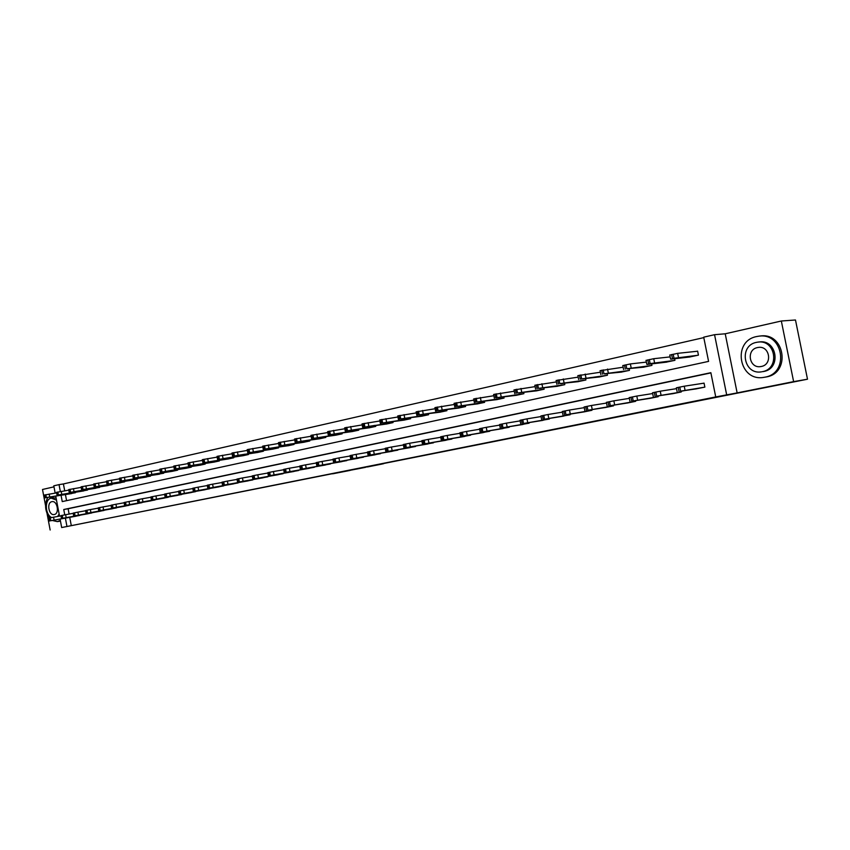 <?xml version="1.0" encoding="UTF-8"?>
<svg xmlns="http://www.w3.org/2000/svg" width="850" height="850" viewBox="0 0 850 850"><rect width="100%" height="100%" fill="white"/><g stroke="black" fill="none" stroke-linecap="round" stroke-linejoin="round"><path stroke-width="1.27" d="M383.499 463.749L369.219 466.395L383.499 463.749M332.658 473.822L350.221 470.39L332.658 473.822M69.732 517.352L71.304 525.661L61.678 527.542L60.084 519.106M807.5 379.206L793.624 381.629L781.331 321.002L795.483 319.993L807.5 379.206L61.678 527.542M781.331 321.002L725.22 333.795L737.141 392.902L793.624 381.629M737.141 392.902L715.742 396.939L710.855 372.693L63.75 509.511L64.759 514.856M71.304 525.661L715.742 396.939M367.434 466.958L381.799 464.1L367.413 466.852M365.394 467.373L337.652 472.696L365.383 467.362M53.986 486.848L42.5 489.473L45.56 505.665M47.058 513.591L50.15 530.007M710.898 372.906L68.106 508.746L69.116 514.069M695.725 388.949L704.862 387.111L704.055 383.116L703.29 383.265M681.148 391.297L681.275 391.956L672.35 393.784M658.081 396.068L658.208 396.684L649.464 398.448M635.524 400.733L635.641 401.328L627.088 403.081M613.434 405.301L613.551 405.854L605.168 407.554M591.823 409.764L591.929 410.295L583.727 411.953M570.648 414.131L562.721 416.288M549.918 418.413L542.151 420.484M529.614 422.609L522.006 424.649M509.724 426.711L502.254 428.676M490.227 430.727L482.917 432.671M471.112 434.669L463.941 436.549M452.381 438.536L445.347 440.364M434.01 442.319L427.114 444.125M416.001 446.038L409.233 447.801M398.321 449.682L391.68 451.403M380.991 453.252L374.467 454.931M363.97 456.758L357.574 458.384M347.278 460.19L340.999 461.805M330.884 463.569L324.721 465.131M314.797 466.884L308.741 468.424M298.998 470.135L293.048 471.654M283.475 473.333L277.631 474.799M268.228 476.467L262.491 477.923M253.258 479.549L247.616 480.962M238.542 482.577L232.996 483.979M224.081 485.562L218.631 486.912M209.876 488.484L204.51 489.823M195.904 491.353L190.634 492.671M182.166 494.179L176.981 495.465M168.661 496.963L163.561 498.228M155.369 499.694L150.365 500.937M142.311 502.382L137.381 503.593M129.455 505.027L124.61 506.228M116.811 507.631L112.041 508.799M104.369 510.191L99.673 511.349M92.129 512.709L87.507 513.846M80.081 515.185L75.522 516.29M703.8 337.609L63.41 483.947L64.706 490.801M65.429 494.604L66.576 500.65M689.318 357.064L698.434 355.13L697.627 351.135L696.862 351.305M674.613 358.721L674.932 360.315L666.018 362.206M651.642 363.885L651.95 365.394L643.227 367.253M629.17 368.932L629.457 370.366L620.914 372.183M607.166 373.873L607.442 375.222L599.091 377.007M585.639 378.696L585.894 379.982L577.713 381.724M564.549 383.414L564.793 384.646L556.782 386.357M543.904 388.036L544.138 389.215L536.286 390.883M523.674 392.562L523.898 393.678L516.205 395.324M503.848 396.993L504.061 398.066L496.538 399.67M484.426 401.328L484.627 402.358L477.254 403.931M465.396 405.578L465.587 406.566L458.352 408.106M446.728 409.743L446.909 410.688L439.822 412.207M428.421 413.822L428.602 414.726L421.642 416.224M410.476 417.817L410.646 418.699L403.824 420.166M392.87 421.749L393.029 422.588L386.346 424.065M375.594 425.595L375.753 426.402L369.187 427.816M358.636 429.367L358.796 430.153L352.346 431.534M342.008 433.075L342.146 433.829L335.824 435.189M325.678 436.709L325.816 437.431L319.6 438.77M309.634 440.268L309.772 440.98L303.673 442.287M293.898 443.774L294.026 444.454L288.044 445.783M278.428 447.217L278.556 447.876L272.68 449.14M263.234 450.585L263.362 451.233L257.582 452.476M248.317 453.911L248.434 454.527L242.76 455.781M233.654 457.162L233.771 457.767L228.193 458.968M219.247 460.371L219.353 460.955L213.871 462.134M205.084 463.516L205.19 464.079L199.803 465.269M191.154 466.608L191.261 467.16L185.969 468.297M177.469 469.646L177.576 470.178L172.359 471.304M164.008 472.632L158.982 474.257M150.769 475.575L145.839 477.19M137.753 478.465L132.887 480.027M124.939 481.302L120.158 482.864M112.338 484.107L107.642 485.626M99.939 486.859L95.306 488.325M87.741 489.558L83.183 491.034M75.735 492.224L71.241 493.648M55.165 493.096L53.794 485.828L59.043 484.627L60.35 491.513M63.41 483.947L59.043 484.627M61.062 495.316L62.252 501.596L708.581 361.388L703.704 337.174L714.553 334.688L726.654 394.761M725.22 333.795L714.553 334.688M59.521 516.131L55.749 496.188M65.386 518.139L66.959 526.49M68.106 508.746L63.75 509.511M379.121 464.621L362.961 467.67L379.121 464.621M356.447 469.115L362.472 467.936L356.447 469.115M697.648 351.22L677.641 353.345L669.789 355.087M690.083 356.968L670.746 359.168L674.008 358.286L697.669 355.3M674.581 358.572L682.858 357.17L674.571 358.498M696.49 388.832L680.606 391.17L704.097 387.271M704.066 383.148L684.239 386.208L685.068 390.32M681.137 391.234L689.393 389.714L681.126 391.202M677.174 391.903L676.345 387.802L684.239 386.208M764.872 377.177C789.831 373.224 783.296 331.819 758.412 336.239L756.659 336.547C731.722 341.126 738.99 382.128 763.895 377.347L764.872 377.177M763.895 377.347L766.349 376.943C791.244 373.001 784.752 331.723 759.921 336.09M758.54 342.061L758.986 342.019C776.911 338.81 781.692 368.581 763.714 371.482L762.354 371.684C780.353 368.772 775.561 338.938 757.616 342.157L756.426 342.369C738.448 345.61 743.612 375.243 761.568 371.822M757.477 347.576C745.886 349.637 749.179 368.751 760.75 366.573L761.303 366.478C772.894 364.554 769.771 345.355 758.2 347.448L757.477 347.576M52.424 520.497L57.428 521.634L60.329 520.37M57.63 521.592L60.446 521.029M53.157 497.813L56.121 498.121M57.651 516.471L59.128 514.059M56.493 500.119L51.181 498.132C44.487 499.131 44.869 514.579 51.648 517.565M51.85 501.681C46.41 502.541 48.779 515.748 54.145 514.548L54.273 514.526C59.723 513.729 57.386 500.459 52.009 501.649L51.85 501.681M47.727 497.505C44.37 504.316 44.997 511.147 49.608 517.969M670.151 356.894L653.746 358.7L646.032 360.4M666.772 362.121L646.999 364.427L650.133 363.587L674.188 360.485M650.866 363.832L659.122 362.429L650.845 363.757M646.372 362.111L630.371 363.928L622.806 365.596M643.96 367.158L626.79 368.772L651.217 365.553M627.672 368.974L635.917 367.572L627.661 368.889M673.083 393.635L656.636 396.1L680.531 392.105M676.526 388.652L660.248 391.191L661.066 395.25M657.337 396.132L665.571 394.612L657.326 396.089M652.513 392.785L660.248 391.191M650.197 398.331L631.731 401.221L657.475 396.844M652.673 393.561L636.799 396.058L637.596 400.084M634.058 400.913L642.281 399.394L634.047 400.881M629.202 397.63L636.799 396.058M623.124 367.221L600.089 370.685M621.637 372.087L603.968 373.83L628.745 370.526M604.998 374.011L613.211 372.608L604.977 373.926M600.398 372.226L577.872 375.658M599.792 376.922L580.231 379.1L606.741 375.381M582.803 378.93L591.005 377.527L582.792 378.845M578.159 377.124L556.134 380.513M578.404 381.639L559.799 383.637L585.214 380.141M561.096 383.743L569.277 382.341L561.085 383.658M627.799 402.932L608.855 405.928L634.918 401.466M629.351 398.363L613.859 400.828L614.656 404.802M611.288 405.599L619.491 404.079L611.288 405.556M606.401 402.358L613.859 400.828M605.869 407.437L587.903 410.242L612.85 406.002M606.539 403.059L591.43 405.482L592.206 409.413M589.029 410.178L597.21 408.659L589.018 410.136M584.099 406.991L591.43 405.482M584.407 411.836L565.983 414.747L591.239 410.433M584.237 407.66L569.479 410.04L570.254 413.929M567.237 414.651L575.397 413.142L567.226 414.619M563.051 415.374L562.275 411.496L569.479 410.04M556.41 381.926L534.852 385.284M557.462 386.272L538.433 388.376L564.124 384.795M539.846 388.45L548.006 387.058L539.835 388.365M563.391 416.149L543.171 419.443L570.084 414.779M562.413 412.154L548.006 414.502L548.771 418.349M545.912 419.039L554.051 417.531L545.902 419.007M540.929 415.958L548.006 414.502M535.117 386.623L514.027 389.938M536.945 390.798L517.512 393.019L543.479 389.353M519.053 393.072L527.181 391.669L519.031 392.976M542.81 420.378L523.536 423.481L549.355 419.029M541.046 416.564L526.979 418.869L527.733 422.673M525.034 423.332L533.152 421.834L525.024 423.3M520.774 424.065L520.019 420.272L526.979 418.869M514.282 391.223L493.638 394.506M516.853 395.239L495.731 397.853L523.249 393.826M498.684 397.587L506.791 396.185L498.663 397.492M522.644 424.522L502.977 427.709L529.061 423.204M520.147 420.877L506.398 423.141L507.142 426.913M504.592 427.539L512.688 426.041L504.581 427.497M499.566 424.543L506.398 423.141M493.882 395.728L473.663 398.969M497.165 399.585L476.978 402.018L503.434 398.204M478.731 402.007L486.827 400.605L478.72 401.912M502.892 428.57L482.853 431.853L509.182 427.284M499.672 425.106L486.243 427.327L486.986 431.056M484.574 431.651L492.649 430.153L484.564 431.619M479.517 428.708L486.243 427.327M473.896 400.148L454.102 403.346M477.87 403.846L457.332 406.374L484.011 402.486M459.191 406.342L467.266 404.94L459.181 406.247M483.522 432.544L461.89 436.167L489.685 431.279M479.623 429.239L466.512 431.428L467.234 435.126M464.961 435.689L473.014 434.191L464.961 435.646M459.892 432.788L466.512 431.428M454.325 404.483L434.934 407.639M458.957 408.021L438.09 410.646L464.982 406.693M440.056 410.582L448.099 409.19L440.034 410.497M464.546 436.443L442.606 440.13L470.592 435.2M459.988 433.298L447.174 435.444L447.886 439.099M445.751 439.641L453.783 438.143L445.74 439.599M440.651 436.783L447.174 435.444M435.158 408.733L416.16 411.846M440.417 412.123L419.231 414.832L446.324 410.816M421.292 414.747L429.314 413.355L421.271 414.651M445.942 440.268L423.704 444.019L451.86 439.046M440.757 437.272L428.219 439.386L428.931 442.999M426.923 443.509L434.934 442.021L426.913 443.466M422.514 444.284L421.802 440.672L428.219 439.386M416.362 412.888L397.747 415.958M422.237 416.139L400.754 418.933L428.017 414.864M402.9 418.827L410.901 417.435L402.879 418.731M427.688 444.008L406.353 447.589L433.5 442.818M421.897 441.171L409.647 443.243L410.348 446.824M408.467 447.302L416.447 445.825L408.457 447.27M403.336 444.529L409.647 443.243M397.949 416.978L379.706 419.996M404.398 420.081L382.638 422.96L410.072 418.827M384.869 422.822L392.838 421.43L384.848 422.726M409.796 447.684L387.026 451.562L415.491 446.516M403.421 444.986L391.446 447.026L392.137 450.564M390.373 451.021L398.331 449.544L390.373 450.989M385.911 451.807L385.22 448.269L391.446 447.026M379.897 420.973L362.004 423.916L362.684 427.422L386.899 423.938M362.684 427.422L392.477 422.716M367.189 426.743L375.137 425.361L367.168 426.647M392.243 451.286L370.356 454.994L397.832 450.139M385.316 448.736L373.596 450.734L374.276 454.24M372.629 454.676L380.566 453.199L372.629 454.633M367.466 451.977L373.596 450.734M362.196 424.904L344.654 427.848M369.739 427.731L347.459 430.769L375.201 426.53M349.849 430.589L357.776 429.207L349.839 430.493M375.02 454.824L351.762 458.819L380.502 453.698M367.551 452.402L356.097 454.368L356.766 457.842M355.236 458.256L363.141 456.779L355.226 458.214M350.051 455.589L356.097 454.368M344.834 428.751L327.632 431.651M352.888 431.46L329.29 434.796L358.254 430.27M332.839 434.361L340.744 432.979L332.828 434.265M358.116 458.299L334.634 462.347L363.492 457.183M350.136 456.004L338.927 457.927L339.596 461.38M338.162 461.763L346.056 460.296L338.162 461.72M332.977 459.138L338.927 457.927M327.803 432.533L310.941 435.391M336.356 435.104L312.545 438.515L341.626 433.946M316.158 438.058L324.031 436.677L316.136 437.973M341.519 461.699L318.909 465.577L346.811 460.615M333.051 459.542L322.086 461.433L322.745 464.844M321.417 465.205L329.279 463.739L321.417 465.163M316.869 466.013L316.211 462.602L322.086 461.433M311.1 436.241L294.546 439.057M320.121 438.696L297.171 441.926L325.295 437.548M299.784 441.692L307.626 440.311L299.763 441.596M325.242 465.046L301.357 469.189L330.427 463.973M316.285 463.006L305.554 464.865L306.212 468.244M304.991 468.584L312.821 467.128L304.98 468.552M300.422 469.391L299.763 466.013L305.554 464.865M294.706 439.886L278.46 442.627L279.108 445.963L304.194 442.212M279.108 445.963L309.262 441.086M283.709 445.251L291.529 443.881L283.688 445.166M309.251 468.329L286.206 472.303L314.341 467.277M299.848 466.406L289.34 468.233L289.988 471.58M288.862 471.899L296.671 470.443L288.851 471.867M283.634 469.391L289.34 468.233M278.619 443.456L262.682 446.197M288.543 445.666L265.189 449.023L293.526 444.571M267.931 448.757L275.729 447.387L267.909 448.662M293.547 471.548L270.311 475.575L298.552 470.517M283.698 469.752L273.424 471.538L274.061 474.853M273.031 475.161L280.819 473.705L273.02 475.118M268.43 475.979L267.793 472.664L273.424 471.538M262.831 446.962L247.18 449.629L247.807 452.912L273.169 449.066M247.807 452.912L278.067 447.982M252.439 452.189L260.217 450.819L252.418 452.104M278.12 474.714L253.714 478.986L283.039 473.705M267.856 473.025L257.794 474.778L258.432 478.072M257.486 478.348L265.243 476.903L257.476 478.316M252.864 479.177L252.238 475.894L257.794 474.778M247.329 450.415L231.954 453.039L232.581 456.291L258.071 452.402M232.581 456.291L262.884 451.339M237.224 455.558L244.981 454.197L237.214 455.473M262.969 477.828L239.381 481.939L267.803 476.829M252.301 476.244L242.452 477.966L243.079 481.228M242.218 481.493L249.953 480.048L242.208 481.451M237.596 482.322L236.969 479.06L242.452 477.966M232.103 453.794L217.016 456.386L217.632 459.606L243.238 455.674M217.632 459.606L247.966 454.633M222.286 458.873L230.01 457.513L222.275 458.788M248.094 480.877L224.336 485.031L252.833 479.91M237.033 479.411L227.386 481.1L228.002 484.33M227.226 484.574L234.94 483.129L227.226 484.543M221.967 482.194L227.386 481.1M217.154 457.119L202.332 459.669L202.948 462.868L228.661 458.894M202.948 462.868L233.304 457.874M207.613 462.134L215.316 460.774L207.602 462.039M233.463 483.884L209.557 488.07L238.127 482.928M222.031 482.513L212.585 484.171L213.201 487.379M212.5 487.603L220.192 486.168L212.5 487.571M207.846 488.431L207.241 485.233L212.585 484.171M202.47 460.392L187.914 462.931M214.338 462.06L189.263 465.874L218.896 461.051M193.194 465.322L200.866 463.973L193.184 465.237M219.087 486.837L194.119 491.247L223.667 485.892M207.304 485.562L198.039 487.188L198.656 490.365M198.039 490.578L205.7 489.143L198.029 490.546M192.769 488.261L198.039 487.188M188.041 463.601L173.751 466.098M200.249 465.173L175.961 468.828L204.744 464.185M179.031 468.467L186.681 467.118L179.01 468.382M204.967 489.738L179.871 494.179L209.461 488.814M192.822 488.559L183.759 490.163L184.365 493.308M183.823 493.499L191.452 492.076L183.812 493.467M179.148 494.339L178.542 491.194L183.759 490.163M173.867 466.746L159.811 469.189L160.406 472.303L186.405 468.233M160.406 472.303L190.825 467.256M165.113 471.559L172.731 470.209L165.091 471.474M191.069 492.586L165.867 497.059L195.5 491.672M178.606 491.502L169.724 493.074L170.319 496.198M169.851 496.368L177.459 494.944L169.841 496.336M165.166 497.218L164.571 494.105L169.724 493.074M159.938 469.848L146.126 472.26L146.721 475.341L172.794 471.24M146.721 475.341L177.14 470.273M151.428 474.587L159.014 473.248L151.406 474.502M177.416 495.391L152.107 499.896L181.773 494.498M164.634 494.402L155.933 495.943L156.517 499.035M156.124 499.194L163.699 497.781L156.113 499.163M150.843 496.963L155.933 495.943M146.253 472.897L132.685 475.299M159.417 474.194L134.768 477.976L163.678 473.248M137.976 477.572L145.541 476.234L137.955 477.487M163.986 498.142L139.442 502.499L168.268 497.261M150.896 497.239L142.364 498.759L142.949 501.819M142.619 501.967L150.184 500.554L142.619 501.936M137.923 502.817L137.339 499.757L142.364 498.759M132.791 475.894L119.457 478.252M146.253 477.094L120.657 481.1L150.45 476.17M124.748 480.505L132.292 479.166L124.727 480.42M150.779 500.852L125.29 505.41L154.998 499.991M137.392 500.044L129.041 501.521L129.614 504.571M129.349 504.698L136.882 503.285L129.349 504.666M124.642 505.548L124.068 502.509L129.041 501.521M119.563 478.837L106.441 481.142L107.015 484.149L133.301 479.963M107.015 484.149L137.434 479.049M111.743 483.384L119.255 482.056L111.722 483.31M137.796 503.519L112.211 508.098L141.929 502.669M124.121 502.786L115.929 504.252L116.503 507.259M116.301 507.386L123.802 505.973L116.301 507.354M111.594 508.236L111.021 505.229L115.929 504.252M106.558 481.737L93.649 484.011L94.223 486.986L120.573 482.768M94.223 486.986L124.631 481.876M98.951 486.221L106.441 484.893L98.94 486.147M125.014 506.143L100.172 510.574L129.083 505.304M111.074 505.495L103.041 506.929L103.604 509.915M103.466 510.021L110.946 508.619L103.466 509.989M98.749 510.882L98.186 507.886L103.041 506.929M93.766 484.585L81.069 486.827L81.632 489.781L108.035 485.541M81.632 489.781L112.03 484.659M86.371 489.016L93.829 487.688L86.36 488.931M112.444 508.725L87.518 513.177L116.45 507.907M98.239 508.151L90.366 509.564L90.918 512.529M90.844 512.624L98.302 511.222L90.844 512.582M86.126 513.474L85.563 510.51L90.366 509.564M81.175 487.39L68.701 489.6L69.254 492.533L95.699 488.261M69.254 492.533L99.631 487.401M73.993 491.757L81.43 490.439L73.982 491.683M100.066 511.264L74.269 515.908L104.008 510.457M85.606 510.765L77.892 512.146L78.444 515.089M78.434 515.174L85.85 513.783L78.423 515.142M73.706 516.035L73.142 513.092L77.892 512.146M68.797 490.142L56.525 492.341M83.566 490.949L57.619 495.093L87.433 490.089M61.816 494.456L69.233 493.138L61.806 494.381M87.89 513.761L62.815 518.266L91.779 512.964M73.196 513.336L65.62 514.696L66.172 517.618M66.215 517.682L73.61 516.301L66.204 517.65M61.476 518.543L60.934 515.631L65.62 514.696M56.621 492.862L44.551 495.029M71.623 493.584L46.389 497.59L75.427 492.745M49.842 497.112L57.216 495.794L49.821 497.038M75.905 516.226L50.756 520.742L79.73 515.44M60.977 515.876L53.55 517.204L54.102 520.094M54.188 520.158L61.561 518.776L54.188 520.126M49.459 521.018L48.907 518.128L53.55 517.204M678.47 357.446L677.641 353.345M674.008 358.286L673.179 354.184M672.456 358.636L671.638 354.524M678.226 387.388L679.054 391.489M679.777 387.058L680.606 391.17M654.553 362.759L653.746 358.7M650.133 363.587L649.315 359.529M648.614 363.928L647.806 359.869M631.178 367.944L630.371 363.928M626.79 368.772L625.993 364.756M625.313 369.102L624.516 365.086M654.309 392.349L655.127 396.419M655.828 392.031L656.636 396.1M630.923 397.205L631.731 401.221M632.411 396.897L633.218 400.924M608.313 373.012L607.527 369.049M603.968 373.83L603.181 369.867M602.523 374.159L601.736 370.186M585.958 377.974L585.172 374.053M581.644 378.792L580.858 374.861M580.231 379.1L579.445 375.179M564.071 382.829L563.306 378.941M559.799 383.637L559.034 379.748M558.418 383.945L557.653 380.056M608.069 401.954L608.855 405.928M609.514 401.657L610.311 405.631M585.703 406.608L586.479 410.539M587.116 406.311L587.903 410.242M563.816 411.145L564.591 415.034M565.207 410.858L565.983 414.747M542.672 387.579L541.907 383.733M538.433 388.376L537.668 384.529M537.083 388.684L536.318 384.837M542.406 415.597L543.171 419.443M543.766 415.31L544.531 419.167M521.709 392.233L520.965 388.429M517.512 393.019L516.758 389.215M516.184 393.316L515.44 389.513M521.454 419.953L522.208 423.757M522.782 419.677L523.536 423.481M501.192 396.78L500.448 393.019M497.038 397.566L496.294 393.805M495.731 397.853L494.998 394.092M500.937 424.214L501.681 427.986M502.233 423.938L502.977 427.709M481.111 401.243L480.377 397.513M476.978 402.018L476.244 398.289M475.703 402.305L474.969 398.576M480.845 428.389L481.578 432.119M482.12 428.124L482.853 431.853M461.433 405.609L460.7 401.922M457.332 406.374L456.609 402.688M456.089 406.661L455.366 402.974M461.168 432.48L461.89 436.167M462.411 432.214L463.144 435.912M442.149 409.881L441.437 406.236M438.09 410.646L437.378 407.001M436.868 410.922L436.156 407.267M441.883 436.486L442.606 440.13M443.105 436.231L443.828 439.886M423.257 414.078L422.556 410.465M419.231 414.832L418.529 411.219M418.041 415.098L417.329 411.485M422.992 440.406L423.704 444.019M424.192 440.151L424.904 443.774M404.749 418.179L404.047 414.598M400.754 418.933L400.053 415.363M399.585 419.199L398.884 415.618M404.483 444.252L405.184 447.833M405.652 444.008L406.353 447.589M386.601 422.206L385.911 418.668M382.638 422.96L381.947 419.411M381.491 423.215L380.8 419.666M386.336 448.024L387.026 451.562M387.483 447.78L388.174 451.329M368.804 426.158L368.124 422.652M364.873 426.902L364.193 423.396M363.747 427.146L363.067 423.64M368.539 451.722L369.219 455.228M369.665 451.488L370.356 454.994M351.358 430.026L350.678 426.551M347.459 430.769L346.779 427.295M346.354 431.014L345.674 427.539M351.082 455.345L351.762 458.819M352.197 455.111L352.867 458.596M334.241 433.829L333.572 430.387M330.374 434.562L329.704 431.12M329.29 434.796L328.621 431.354M333.965 458.904L334.634 462.347M335.059 458.671L335.729 462.124M317.454 437.548L316.795 434.138M313.618 438.281L312.949 434.871M312.545 438.515L311.886 435.104M317.178 462.389L317.836 465.8M318.24 462.166L318.909 465.577M300.974 441.203L300.326 437.824M297.171 441.926L296.512 438.547M296.129 442.159L295.471 438.781M300.698 465.811L301.357 469.189M301.75 465.587L302.409 468.977M284.814 444.794L284.166 441.447M281.031 445.506L280.383 442.159M280.001 445.74L279.363 442.393M284.538 469.168L285.186 472.515M285.558 468.956L286.206 472.303M268.94 448.311L268.303 444.996M265.189 449.023L264.552 445.708M264.18 449.246L263.543 445.931M268.664 472.462L269.301 475.788M269.673 472.26L270.311 475.575M253.364 451.775L252.726 448.481M249.634 452.476L249.008 449.193M248.646 452.699L248.019 449.416M253.087 475.703L253.714 478.986M254.076 475.501L254.702 478.784M238.064 455.164L237.437 451.913M234.366 455.866L233.739 452.614M233.399 456.078L232.773 452.827M237.788 478.879L238.414 482.141M238.754 478.678L239.381 481.939M223.04 458.501L222.424 455.271M219.374 459.191L218.758 455.972M218.418 459.404L217.802 456.184M222.764 482.003L223.38 485.233M223.72 481.801L224.336 485.031M208.282 461.773L207.666 458.575M204.648 462.464L204.032 459.266M203.713 462.676L203.097 459.478M208.006 485.063L208.622 488.272M208.941 484.872L209.557 488.07M193.789 464.993L193.184 461.816M190.177 465.672L189.571 462.506M189.263 465.874L188.657 462.708M193.513 488.081L194.119 491.247M194.438 487.889L195.043 491.066M179.552 468.148L178.946 465.003M175.961 468.828L175.366 465.683M175.058 469.03L174.462 465.885M179.265 491.034L179.871 494.179M180.179 490.854L180.774 493.999M165.548 471.251L164.953 468.138M161.999 471.931L161.404 468.817M161.107 472.132L160.512 469.009M165.272 493.946L165.867 497.059M166.164 493.754L166.759 496.878M151.799 474.311L151.204 471.219M148.261 474.98L147.677 471.888M147.39 475.171L146.806 472.079M151.523 496.804L152.107 499.896M152.394 496.623L152.989 499.715M138.274 477.307L137.7 474.247M134.768 477.976L134.183 474.906M133.918 478.168L133.333 475.097M137.998 499.609L138.582 502.679M138.858 499.428L139.442 502.499M124.982 480.25L124.408 477.222M121.507 480.919L120.923 477.881M120.657 481.1L120.084 478.072M124.706 502.371L125.29 505.41M125.556 502.191L126.129 505.24M111.913 483.151L111.35 480.144M108.46 483.809L107.886 480.803M107.631 484.001L107.058 480.983M111.637 505.091L112.211 508.098M112.476 504.911L113.039 507.928M99.067 486.009L98.494 483.023M95.636 486.657L95.062 483.671M94.817 486.837L94.254 483.852M98.791 507.758L99.354 510.744M99.609 507.588L100.172 510.574M86.424 488.814L85.861 485.849M83.013 489.462L82.461 486.498M82.216 489.642L81.653 486.678M86.147 510.382L86.711 513.347M86.955 510.212L87.518 513.177M73.993 491.566L73.44 488.633M70.603 492.214L70.051 489.271M69.817 492.384L69.264 489.451M73.716 512.964L74.269 515.908M74.502 512.805L75.066 515.748M61.763 494.286L61.211 491.364M58.395 494.923L57.853 492.012M57.619 495.093L57.078 492.182M61.487 515.504L62.039 518.426M62.263 515.344L62.815 518.266M49.725 496.953L49.183 494.062M46.389 497.59L45.836 494.7M45.624 497.76L45.082 494.87M49.449 518.011L49.991 520.901M50.214 517.852L50.756 520.742M670.597 359.104L669.768 355.002M53.433 497.76L51.446 498.089M646.829 364.374L646.011 360.326M623.592 369.527L622.795 365.521M652.503 392.753L653.321 396.801M629.191 397.587L629.999 401.604M600.865 374.574L600.079 370.611M578.638 379.504L577.862 375.583M556.888 384.328L556.123 380.449M606.401 402.326L607.187 406.289M584.099 406.959L584.874 410.879M535.606 389.056L534.841 385.209M540.929 415.926L541.684 419.772M514.771 393.678L514.016 389.874M494.371 398.204L493.627 394.442M499.556 424.522L500.299 428.283M474.385 402.634L473.652 398.916M479.517 428.676L480.25 432.406M454.814 406.98L454.091 403.293M459.882 432.756L460.604 436.443M435.646 411.23L434.924 407.586M440.651 436.751L441.362 440.406M416.851 415.395L416.149 411.793M398.438 419.486L397.736 415.916M403.336 444.507L404.026 448.078M380.386 423.491L379.695 419.953M367.466 451.956L368.146 455.462M345.323 431.269L344.654 427.805M350.051 455.568L350.721 459.043M328.291 435.051L327.632 431.609M332.966 459.117L333.636 462.559M311.589 438.759L310.93 435.349M295.194 442.393L294.546 439.025M283.634 469.37L284.272 472.717M263.309 449.469L262.671 446.154M221.967 482.173L222.583 485.403M188.519 466.066L187.914 462.899M192.769 488.24L193.375 491.417M174.346 469.211L173.74 466.076M150.843 496.953L151.428 500.044M133.259 478.327L132.674 475.267M120.031 481.27L119.446 478.231M57.078 495.231L56.525 492.32M45.093 497.898L44.54 495.008"/></g></svg>
